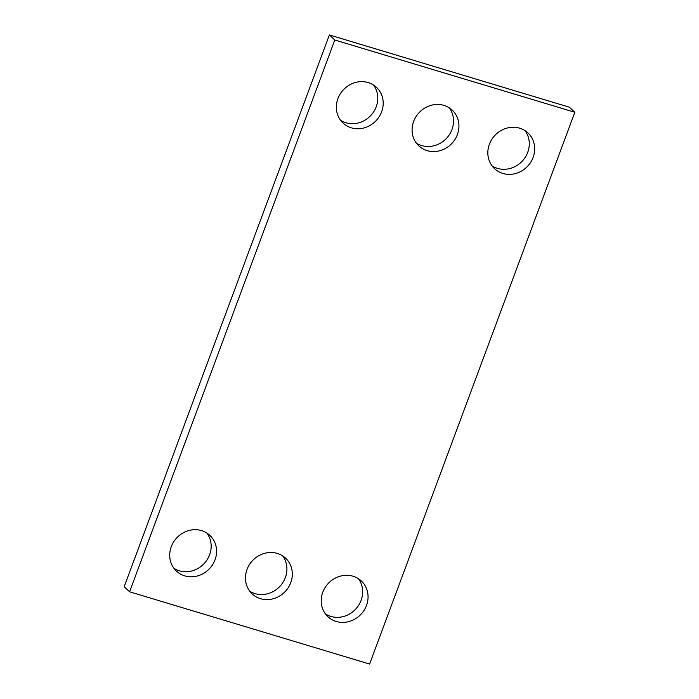 <?xml version="1.0" encoding="UTF-8"?>
<svg xmlns="http://www.w3.org/2000/svg" width="699" height="699" viewBox="0 0 699 699"><rect width="100%" height="100%" fill="white"/><g stroke="black" fill="none" stroke-linecap="round" stroke-linejoin="round"><path stroke-width="1.05" d="M124.177 586.723L329.386 34.95L569.414 107.209L574.823 112.277L369.614 664.05L129.586 591.791L124.177 586.723M129.586 591.791L334.786 40.009L329.386 34.95M502.843 173.439A24.465 22.49 133.1 0 0 530.847 162.046A24.465 22.49 133.1 0 0 527.981 132.959A24.465 22.49 133.1 0 0 494.848 135.44A24.465 22.49 133.1 0 0 494.534 168.669A24.465 22.49 133.1 0 0 502.843 173.439M492.061 165.89A24.465 22.49 133.1 0 0 497.443 168.372A24.465 22.49 133.1 0 0 524.311 158.656A24.465 22.49 133.1 0 0 525.054 130.669M427.098 150.635A24.465 22.49 133.1 0 0 455.101 139.241A24.465 22.49 133.1 0 0 452.236 110.154A24.465 22.49 133.1 0 0 419.103 112.635A24.465 22.49 133.1 0 0 418.788 145.864A24.465 22.49 133.1 0 0 427.098 150.635M416.316 143.094A24.465 22.49 133.1 0 0 421.698 145.567A24.465 22.49 133.1 0 0 448.566 135.851A24.465 22.49 133.1 0 0 449.308 107.864M351.361 127.83A24.465 22.49 133.1 0 0 379.356 116.445A24.465 22.49 133.1 0 0 376.499 87.349A24.465 22.49 133.1 0 0 343.358 89.83A24.465 22.49 133.1 0 0 343.043 123.059A24.465 22.49 133.1 0 0 351.361 127.83M340.57 120.289A24.465 22.49 133.1 0 0 345.953 122.771A24.465 22.49 133.1 0 0 372.82 113.055A24.465 22.49 133.1 0 0 373.563 85.068M336.219 621.481A24.465 22.49 133.1 0 0 364.223 610.087A24.465 22.49 133.1 0 0 361.357 581A24.465 22.49 133.1 0 0 328.224 583.482A24.465 22.49 133.1 0 0 327.91 616.71A24.465 22.49 133.1 0 0 336.219 621.481M325.437 613.932A24.465 22.49 133.1 0 0 330.819 616.413A24.465 22.49 133.1 0 0 357.687 606.697A24.465 22.49 133.1 0 0 358.43 578.711M260.474 598.676A24.465 22.49 133.1 0 0 288.477 587.282A24.465 22.49 133.1 0 0 285.611 558.195A24.465 22.49 133.1 0 0 252.479 560.677A24.465 22.49 133.1 0 0 252.164 593.905A24.465 22.49 133.1 0 0 260.474 598.676M249.692 591.136A24.465 22.49 133.1 0 0 255.074 593.617A24.465 22.49 133.1 0 0 281.942 583.901A24.465 22.49 133.1 0 0 282.684 555.906M184.728 575.871A24.465 22.49 133.1 0 0 212.732 564.486A24.465 22.49 133.1 0 0 209.866 535.39A24.465 22.49 133.1 0 0 176.733 537.88A24.465 22.49 133.1 0 0 176.419 571.1A24.465 22.49 133.1 0 0 184.728 575.871M173.946 568.331A24.465 22.49 133.1 0 0 179.328 570.812A24.465 22.49 133.1 0 0 206.196 561.096A24.465 22.49 133.1 0 0 206.939 533.11M334.786 40.009L574.823 112.277"/></g></svg>
